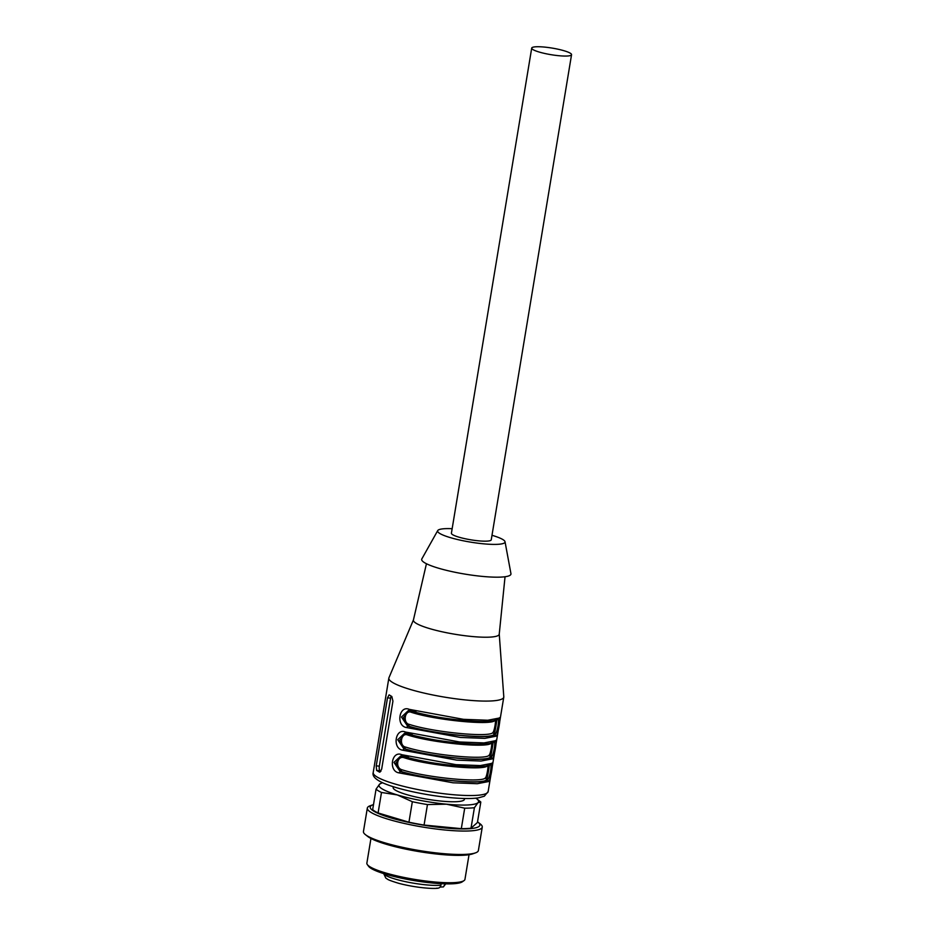 <?xml version="1.0" encoding="UTF-8"?>
<svg xmlns="http://www.w3.org/2000/svg" width="935" height="935" viewBox="0 0 935 935"><rect width="100%" height="100%" fill="white"/><g stroke="black" fill="none" stroke-linecap="round" stroke-linejoin="round"><path stroke-width="1.4" d="M436.75 888.156C438.924 888.46 440.315 887.479 440.923 885.223L441.18 883.692M445.247 883.844L443.389 886.918L440.221 887.046A5.248 0.865 9.4 0 0 440.116 887.023M570.268 53.19A20.196 3.343 9.4 0 0 548.307 47.521A20.196 3.343 9.4 0 0 531.711 48.094A20.196 3.343 9.4 0 0 532.997 49.602A20.196 3.343 9.4 0 0 554.958 55.27A20.196 3.343 9.4 0 0 571.554 54.697A20.196 3.343 9.4 0 0 570.268 53.19M571.554 54.697L491.249 539.799A20.196 3.343 -170.6 0 1 474.641 540.383A20.196 3.343 -170.6 0 1 452.692 534.715A20.196 3.343 -170.6 0 1 451.406 533.207L531.711 48.094M464.017 880.618L462.264 881.834A48.153 7.983 -170.6 0 1 419.593 881.448A48.153 7.983 -170.6 0 1 371.218 868.475A48.153 7.983 -170.6 0 1 368.612 866.324L367.338 864.606A49.707 8.24 9.4 0 0 370.038 866.827A49.707 8.24 9.4 0 0 433.291 881.857A49.707 8.24 9.4 0 0 464.017 880.618A49.707 8.24 9.4 0 0 464.952 879.367L469.031 854.707M370.95 838.473L366.871 863.134A49.707 8.24 9.4 0 0 367.338 864.606M477.528 821.83A55.562 9.21 -170.6 0 1 477.914 822.122L480.228 823.922A58.251 9.654 -170.6 0 1 482.261 827.113L478.381 850.534A58.251 9.654 -170.6 0 1 475.424 852.895L472.666 853.865A55.562 9.21 -170.6 0 1 440.093 854.391A55.562 9.21 -170.6 0 1 367.782 836.498L365.48 834.698A58.251 9.654 -170.6 0 1 363.446 831.507L367.326 808.085A58.251 9.654 -170.6 0 1 370.272 805.725L373.042 804.754A55.562 9.21 -170.6 0 1 373.497 804.614M475.424 852.895A58.251 9.654 -170.6 0 1 441.285 853.445A58.251 9.654 -170.6 0 1 365.48 834.698M482.261 827.113A58.251 9.654 -170.6 0 1 445.165 830.023A58.251 9.654 -170.6 0 1 367.326 808.085M477.914 822.122A55.562 9.21 -170.6 0 1 444.464 827.942A55.562 9.21 -170.6 0 1 387.032 816.699A55.562 9.21 -170.6 0 1 373.042 804.754M475.822 798.186A50.478 8.368 -170.6 0 1 476.838 798.899L480.169 801.505A54.37 9.011 -170.6 0 1 480.812 802.043L477.972 802.697L474.407 807.7L471.018 828.188A54.37 9.011 -170.6 0 1 461.317 828.655L464.707 808.167L446.451 804.182L427.459 804.579L424.069 825.056L461.317 828.655M424.069 825.056A54.37 9.011 -170.6 0 1 408.946 822.204L412.335 801.716L397.27 794.914L381.492 792.471L378.091 812.959L408.946 822.204M378.091 812.959A54.37 9.011 -170.6 0 1 372.668 809.64L376.057 789.152L379.622 784.149L381.538 783.121A50.478 8.368 -170.6 0 1 382.742 782.77M471.018 828.188L477.411 822.531L480.812 802.043M381.492 792.471A54.37 9.011 -170.6 0 1 376.057 789.152M474.407 807.7A54.37 9.011 -170.6 0 1 464.707 808.167M427.459 804.579A54.37 9.011 -170.6 0 1 412.335 801.716M476.838 798.899A50.478 8.368 -170.6 0 1 477.972 802.697A50.478 8.368 -170.6 0 1 446.451 804.182A50.478 8.368 -170.6 0 1 397.27 794.914A50.478 8.368 -170.6 0 1 379.622 784.149A50.478 8.368 -170.6 0 1 381.538 783.121M492.897 732.479C494.37 731.451 496.45 718.933 494.895 720.382C492.476 725.724 435.57 720.242 411.458 712.341C404.785 709.385 402.471 723.339 409.46 724.438L408.315 726.016C433.115 734.139 491.658 739.772 494.136 734.291L492.897 732.479C490.478 737.808 433.571 732.327 409.46 724.438M489.145 755.141C490.618 754.124 492.698 741.595 491.144 743.056C488.725 748.397 431.818 742.904 407.707 735.015C401.022 732.058 398.719 746.013 405.708 747.1L404.563 748.678C429.364 756.801 487.895 762.446 490.384 756.953L489.145 755.141C486.726 760.482 429.808 755.001 405.708 747.1M403.312 756.24L403.955 757.677C428.066 765.578 484.973 771.059 487.392 765.718C489.052 763.568 486.738 777.523 485.394 777.815C482.974 783.156 426.056 777.663 401.957 769.774L400.811 771.352C425.612 779.474 484.143 785.12 486.632 779.626L485.394 777.815M403.955 757.677C397.106 755.433 394.991 767.927 401.957 769.774M393.296 786.697L393.167 787.515A36.114 5.984 9.4 0 0 427.809 799.32A36.114 5.984 9.4 0 0 464.426 799.32L464.555 798.502M410.816 710.904L411.458 712.341M409.098 710.635L403.406 717.683L408.315 726.016L406.304 727.512L460.487 737.458L484.786 738.381L496.24 736.172L495.001 734.372C497.385 733.04 499.956 717.484 497.502 719.26L499.243 718.045L487.789 720.242L463.491 719.331L409.308 709.373C399.175 704.873 395.727 725.677 406.304 727.512M408.361 710.565L401.477 717.051L407.461 725.934C432.554 734.255 492.885 740.064 495.001 734.372L494.136 734.291C494.814 733.776 497.7 716.327 496.637 719.179M407.064 733.566L407.707 735.015M405.346 733.309L399.654 740.356L404.563 748.678L402.553 750.174L456.736 760.132L481.034 761.043L492.488 758.846L491.249 757.034C493.633 755.714 496.204 740.146 493.75 741.922L495.492 740.707L484.038 742.916L459.728 741.993L405.556 732.047C395.423 727.535 391.975 748.339 402.553 750.174M404.598 733.227L397.726 739.714L403.71 748.596C428.803 756.929 489.134 762.738 491.249 757.034L490.384 756.953C491.062 756.45 493.949 739.001 492.885 741.841M400.846 755.901L393.974 762.387L399.946 771.27C425.051 779.591 485.382 785.412 487.497 779.708L486.632 779.626C487.31 779.112 490.197 761.674 489.134 764.514M401.594 755.971L395.902 763.018L400.811 771.352L398.801 772.848L452.984 782.794L477.282 783.717L488.736 781.52C490.419 780.865 493.855 760.062 491.74 763.381L480.286 765.578L455.976 764.666L401.805 754.709L402.284 756.135C422.632 761.698 443.494 765.192 464.847 766.618C474.115 767.132 481.233 766.934 486.212 766.022L491.05 764.409M391.192 696.154A3.88 1.449 -84.5 0 0 390.596 698.141L379.341 766.151A3.88 1.449 -84.5 0 0 380.077 770.756L380.919 771.27M409.659 710.74L408.525 710.553M405.907 733.414L404.773 733.227M488.736 781.52L487.497 779.708C489.882 778.376 492.453 762.82 489.998 764.596L491.74 763.381M379.937 772.135L381.667 769.154L392.934 701.156L391.835 696.517L389.124 694.857L387.499 697.837L376.232 765.847L376.606 770.417L379.622 772.17M497.502 719.26C495.386 724.952 435.055 719.144 409.962 710.822L409.787 710.799C430.147 716.362 450.997 719.856 472.35 721.282C481.618 721.797 488.736 721.598 493.715 720.686L498.554 719.073M409.962 710.822L409.308 709.373M496.24 736.172C497.923 735.529 501.37 714.714 499.243 718.045M493.75 741.922C491.635 747.626 431.304 741.806 406.211 733.484L406.035 733.472C426.395 739.036 447.246 742.53 468.599 743.944C477.867 744.459 484.984 744.26 489.963 743.36L494.802 741.736M406.211 733.484L405.556 732.047M492.488 758.846C494.171 758.192 497.619 737.388 495.492 740.707M401.805 754.709C391.671 750.209 388.224 771.013 398.801 772.848M413.445 619.893L388.948 677.746A58.251 9.654 9.4 0 0 388.843 678.12A58.251 9.654 9.4 0 0 466.682 700.058A58.251 9.654 9.4 0 0 503.778 697.148A58.251 9.654 9.4 0 0 503.79 696.75L499.243 634.105M426.442 563.735L413.422 619.999A43.489 7.211 9.4 0 0 471.52 636.454A43.489 7.211 9.4 0 0 499.232 634.21L505.04 576.743M452.154 528.696A34.174 5.668 9.4 0 0 437.72 530.601L421.837 558.908A45.242 7.503 9.4 0 0 482.144 576.381A45.242 7.503 9.4 0 0 510.942 573.658L505.029 541.739A34.174 5.668 9.4 0 0 491.997 535.299M437.72 530.601A34.174 5.668 9.4 0 0 483.278 543.796A34.174 5.668 9.4 0 0 505.029 541.739M440.923 885.223A31.848 5.283 -170.6 0 1 407.157 882.009A31.848 5.283 -170.6 0 1 383.502 873.547M445.843 883.867A31.848 5.283 -170.6 0 1 445.165 884.3M416.063 711.184L408.256 710.717M412.312 733.846L404.504 733.391M408.56 756.52L400.753 756.053M489.998 764.596C487.883 770.3 427.552 764.479 402.459 756.158M380.077 770.756L376.606 770.417M390.596 698.141L387.499 697.837M376.232 765.847L379.341 766.151M451.044 794.505A58.251 9.654 9.4 0 0 488.14 791.594L484.342 796.199L478.428 797.859C471.52 798.852 461.82 798.747 449.314 797.543C421.112 794.82 390.585 787.375 380.229 781.555C374.608 778.516 372.259 775.512 373.205 772.567A58.251 9.654 9.4 0 0 451.044 794.505M408.478 710.553L409.787 710.799M404.726 733.215L406.035 733.472M488.14 791.594L503.778 697.148M373.205 772.567L388.843 678.12M437.767 888.238C430.93 889.045 413.258 887.233 398.439 883.236C386.26 879.484 388.177 879.403 385.793 878.07L383.362 872.846M446.194 883.248L443.354 886.929"/></g></svg>
